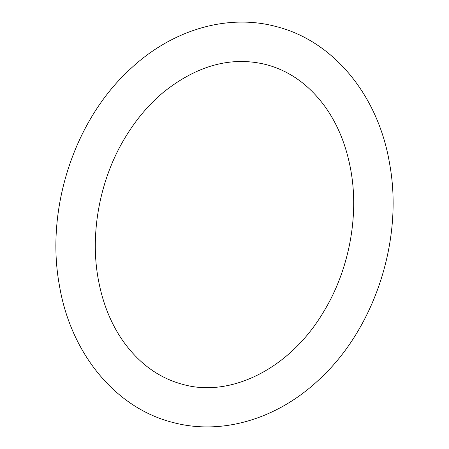 <?xml version="1.0" encoding="UTF-8"?>
<svg xmlns="http://www.w3.org/2000/svg" width="449" height="449" viewBox="0 0 449 449"><rect width="100%" height="100%" fill="white"/><g stroke="black" fill="none" stroke-linecap="round" stroke-linejoin="round"><path stroke-width="0.67" d="M98.196 278.857C102.54 302.862 110.858 323.662 123.161 341.246C139.336 363.819 159.305 378.221 183.063 384.462C230.444 397.876 289.874 369.044 323.729 311.628C348.98 270.242 359.234 216.362 350.804 170.143C346.46 146.138 338.142 125.338 325.839 107.754C309.664 85.181 289.695 70.779 265.937 64.538C231.448 56.069 197.341 65.257 163.616 92.101C148.945 104.342 136.21 119.355 125.411 137.141C100.06 178.562 89.749 232.56 98.196 278.857M173.202 422.543C222.524 435.698 278.15 418.603 319.531 379.186C374.994 328.14 403.702 239.266 389.547 163.313C378.299 95.862 333.747 40.837 275.798 26.457C226.476 13.302 170.85 30.397 129.469 69.814C74.006 120.86 45.298 209.734 59.453 285.687C70.701 353.139 115.253 408.163 173.202 422.543"/></g></svg>
